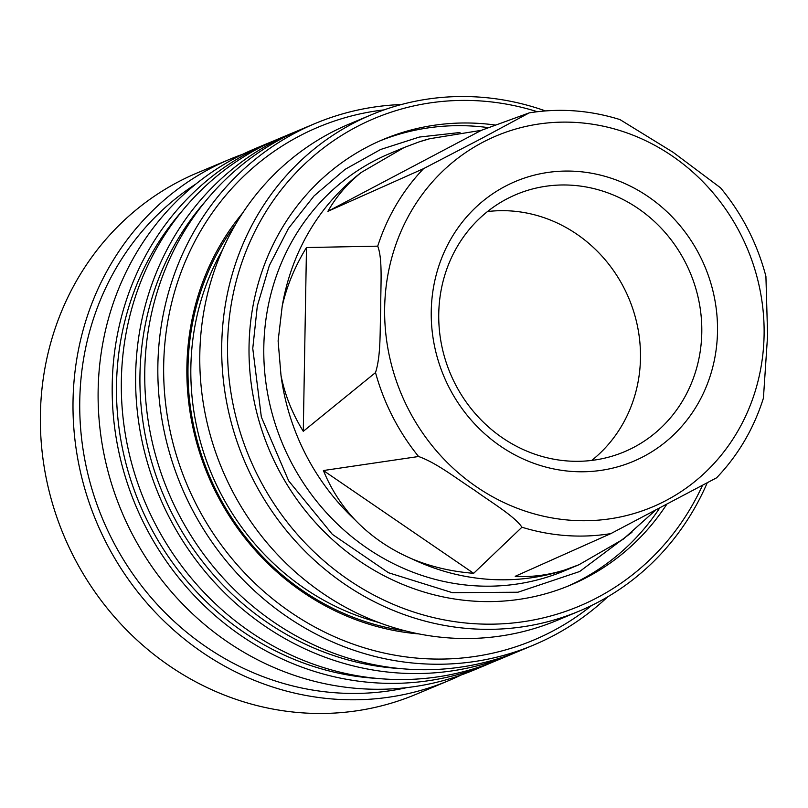 <?xml version="1.0" encoding="UTF-8"?>
<svg xmlns="http://www.w3.org/2000/svg" width="808" height="808" viewBox="0 0 808 808"><rect width="100%" height="100%" fill="white"/><g stroke="black" fill="none" stroke-linecap="round" stroke-linejoin="round"><path stroke-width="1.21" d="M487.476 211.565A139.542 130.088 -112.7 0 1 640.471 358.267A139.542 130.088 -112.7 0 1 591.749 460.419M438.754 313.716A139.542 130.088 -112.7 0 1 516.342 194.445A139.542 130.088 -112.7 0 1 701.788 332.573A139.542 130.088 -112.7 0 1 624.2 451.844A139.542 130.088 -112.7 0 1 438.754 313.716M431.25 311.161A151.853 141.562 -112.7 0 1 576.993 171.407A151.853 141.562 -112.7 0 1 717.504 331.684A151.853 141.562 -112.7 0 1 571.761 471.428A151.853 141.562 -112.7 0 1 431.25 311.161M375.518 372.589C381.285 354.601 379.74 328.664 380.77 307.636C380.477 287.183 382.941 259.408 377.72 246.157L306.484 247.541L303.283 431.321L375.518 372.589A214.948 200.394 -112.7 0 0 418.574 456.51L323.402 470.539L473.65 573.316L521.948 527.22C514.625 516.15 490.567 501.909 474.377 490.092C456.874 478.851 436.663 462.853 418.574 456.51M716.464 477.871L610.888 533.593L515.211 576.296C531.513 577.326 548.198 575.175 565.246 569.832A226.179 210.858 -112.7 0 1 411.898 558.843C390.022 549.43 371.145 536.512 355.247 520.089A226.179 210.858 -112.7 0 1 281.002 375.397L278.114 340.946L282.214 306.101A226.179 210.858 -112.7 0 1 361.317 172.407L404.141 147.521L419.18 141.865A226.179 210.858 -112.7 0 1 429.604 138.744L481.386 130.31L327.927 211.312L423.604 168.619L480.588 138.986L529.179 112.888L481.386 130.31M529.179 112.888L529.25 112.868C559.681 107.979 589.911 110.221 619.958 119.584L673.094 152.288L720.554 187.83C742.118 213.938 757.237 243.44 765.913 276.316L767.6 335.37L763.419 398.152C753.753 428.705 738.128 455.278 716.545 477.871M654.945 510.787L623.109 539.29L578.972 564.731L564.408 570.832A226.179 210.858 -112.7 0 1 263.812 346.945A226.179 210.858 -112.7 0 1 389.577 153.621L404.141 147.521M380.255 140.754A241.683 225.311 -112.7 0 1 488.486 127.654M666.499 504.697A241.683 225.311 -112.7 0 1 570.246 585.194A241.683 225.311 -112.7 0 1 249.046 345.955A241.683 225.311 -112.7 0 1 383.436 139.38A241.683 225.311 -112.7 0 1 495.476 125.058M702.364 485.679A264.489 246.571 -112.7 0 1 420.14 614.019A264.489 246.571 -112.7 0 1 227.553 344.42A264.489 246.571 -112.7 0 1 537.33 111.716M707.101 483.134A269.044 250.823 -112.7 0 1 579.306 611.07A269.044 250.823 -112.7 0 1 221.735 344.743A269.044 250.823 -112.7 0 1 371.337 114.787A269.044 250.823 -112.7 0 1 545.461 110.918M579.306 611.07L557.389 620.251A269.044 250.823 -112.7 0 1 199.818 353.934A269.044 250.823 -112.7 0 1 349.43 123.967L371.337 114.787M378.558 622.402A248.531 231.694 -112.7 0 1 190.86 367.175A248.531 231.694 -112.7 0 1 222.493 249.945M406.03 631.008A251.722 234.663 -112.7 0 1 188.012 366.893A251.722 234.663 -112.7 0 1 235.613 224.331M419.079 633.937A253.54 236.37 -112.7 0 1 186.901 366.519A253.54 236.37 -112.7 0 1 242.683 212.979M591.729 605.434A278.164 259.328 -112.7 0 1 311.302 625.079A278.164 259.328 -112.7 0 1 163.691 364.852A278.164 259.328 -112.7 0 1 384.073 109.878M607.717 596.819A282.729 263.58 -112.7 0 1 533.613 645.047A282.729 263.58 -112.7 0 1 157.873 365.186A282.729 263.58 -112.7 0 1 315.08 123.533A282.729 263.58 -112.7 0 1 401.424 104.525M533.613 645.047L520.534 650.531A282.729 263.58 -112.7 0 1 144.784 370.67A282.729 263.58 -112.7 0 1 301.99 129.007L315.08 123.533M401 668.63A278.164 259.328 -112.7 0 1 139.956 374.801A278.164 259.328 -112.7 0 1 205.272 201.535M515.948 652.399A282.729 263.58 -112.7 0 1 511.403 654.359A282.729 263.58 -112.7 0 1 135.653 374.498A282.729 263.58 -112.7 0 1 292.86 132.835A282.729 263.58 -112.7 0 1 297.445 130.967M511.403 654.359L497.102 660.348A282.729 263.58 -112.7 0 1 121.352 380.487A282.729 263.58 -112.7 0 1 278.558 138.835L292.86 132.835M377.568 678.447A278.164 259.328 -112.7 0 1 116.514 384.618A278.164 259.328 -112.7 0 1 181.84 211.353M492.516 662.217A282.729 263.58 -112.7 0 1 487.971 664.176A282.729 263.58 -112.7 0 1 112.221 384.315A282.729 263.58 -112.7 0 1 269.428 142.652A282.729 263.58 -112.7 0 1 274.013 140.794M487.971 664.176L473.892 670.074A282.729 263.58 -112.7 0 1 98.142 390.214A282.729 263.58 -112.7 0 1 255.358 148.551L269.428 142.652M407 687.588A276.801 258.045 -112.7 0 1 79.77 400.657A276.801 258.045 -112.7 0 1 195.96 183.961M461.196 674.983A282.729 263.58 -112.7 0 1 448.783 680.599A282.729 263.58 -112.7 0 1 73.033 400.728A282.729 263.58 -112.7 0 1 230.25 159.075A282.729 263.58 -112.7 0 1 242.945 154.166M448.783 680.599L416.15 694.274A282.729 263.58 -112.7 0 1 40.4 414.403A282.729 263.58 -112.7 0 1 197.617 172.75L230.25 159.075M578.972 564.731L565.246 569.832M473.65 573.316C451.521 571.589 430.937 566.772 411.898 558.843M355.247 520.089C341.693 505.727 331.078 489.204 323.402 470.539M303.283 431.321C292.355 413.726 284.921 395.092 281.002 375.397M419.18 141.865L430.371 138.542M327.927 211.312C336.189 196.667 347.319 183.699 361.317 172.407M282.214 306.101C286.83 285.931 294.92 266.418 306.484 247.541M659.409 508.434A241.683 225.311 -112.7 0 1 567.044 586.507M764.095 335.027A201.293 187.658 -112.7 0 1 570.913 520.271A201.293 187.658 -112.7 0 1 384.659 307.818A201.293 187.658 -112.7 0 1 577.851 122.574A201.293 187.658 -112.7 0 1 764.095 335.027M610.888 533.593A214.948 200.394 -112.7 0 1 521.948 527.22M377.72 246.157A214.948 200.394 -112.7 0 1 423.604 168.619M459.974 132.502L419.352 137.057L380.598 149.49L345.066 169.367L313.999 195.98L288.466 228.401L269.357 265.499L257.318 305.979L252.763 348.44L261.337 416.999L288.658 480.841L332.33 534.33L388.517 572.751L452.268 592.648L517.938 592.234L579.669 571.509L631.947 532.31"/></g></svg>
